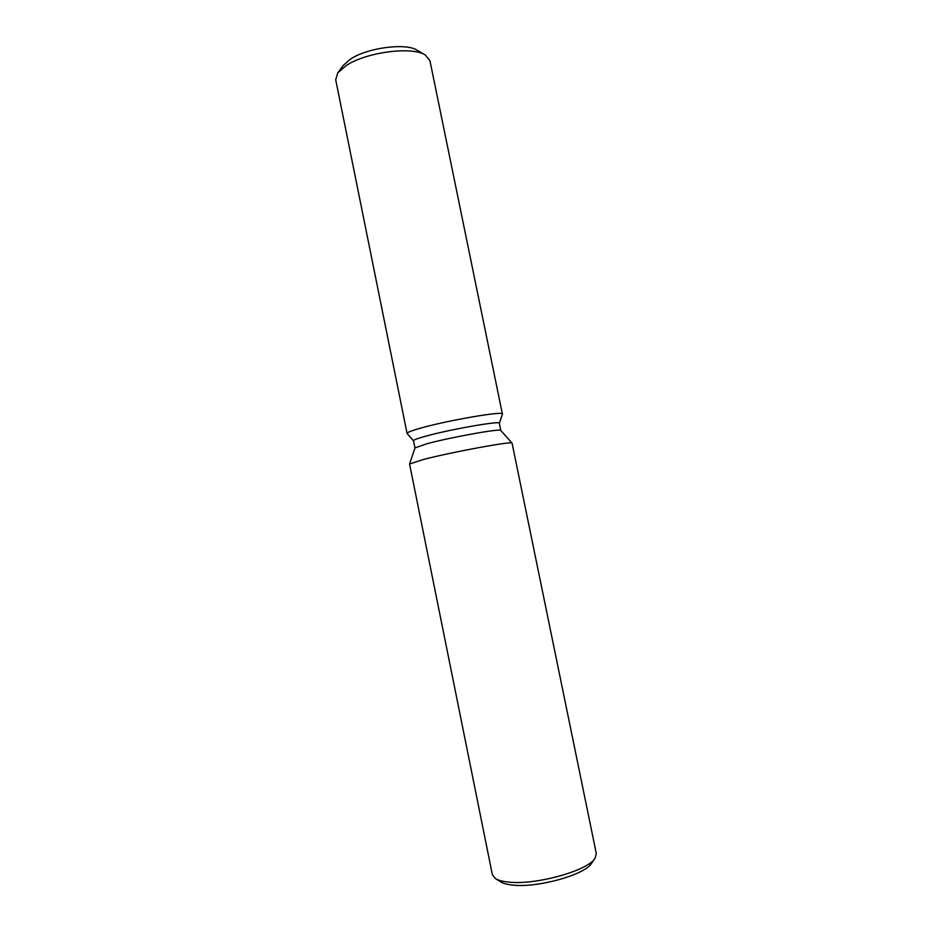 <?xml version="1.0" encoding="UTF-8"?>
<svg xmlns="http://www.w3.org/2000/svg" width="932" height="932" viewBox="0 0 932 932"><rect width="100%" height="100%" fill="white"/><g stroke="black" fill="none" stroke-linecap="round" stroke-linejoin="round"><path stroke-width="1.4" d="M343.349 65.31L350.572 59.042C367.476 47.672 406.119 42.686 417.245 50.281L425.283 55.011L429.92 60.603L502.418 414.169C506.181 410.336 447.197 420.379 419.68 428.405C446.556 420.565 504.363 410.604 502.43 414.018M414.973 447.989L413.505 440.72C413.482 439.962 417.303 438.518 424.992 436.386C449.247 429.524 501.078 420.448 499.342 423.256L500.834 430.526M407.133 433.555C406.55 432.693 410.732 430.968 419.68 428.405C411.222 430.829 407.004 432.506 407.063 433.415L413.517 440.778L407.133 433.555M409.579 463.961L414.985 447.942L426.507 443.865C450.331 437.306 501.265 428.184 500.799 430.479L512.076 443.178L596.317 853.584L595.024 858.29C588.208 870.639 535.62 885.33 508.651 882.08C502.639 881.497 498.224 880.321 495.416 878.55L492.376 874.729L409.567 464.031L423.245 459.523C451.822 452.043 513.124 440.789 512.041 443.119M495.416 878.55L500.577 881.812C503.175 883.443 507.218 884.538 512.728 885.085C537.391 888.091 585.203 874.729 591.552 863.312L595.024 858.29M407.063 433.415L335.706 79.768L337.803 72.812L343.36 65.298L350.572 59.042C367.464 47.672 406.072 42.686 417.221 50.27M337.803 72.812L346.296 65.485C366.264 52.099 412.317 46.134 425.283 55.011M499.354 423.314L502.418 414.169L499.354 423.314"/></g></svg>
